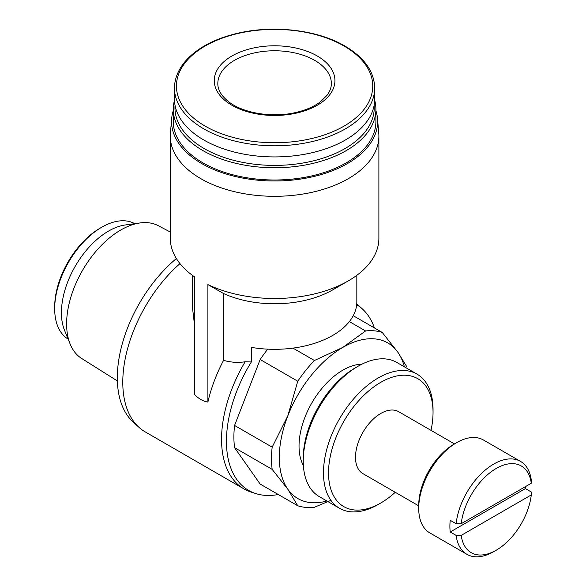 <?xml version="1.0" encoding="UTF-8"?>
<svg xmlns="http://www.w3.org/2000/svg" width="586" height="586" viewBox="0 0 586 586"><rect width="100%" height="100%" fill="white"/><g stroke="black" fill="none" stroke-linecap="round" stroke-linejoin="round"><path stroke-width="0.88" d="M461.211 523.708A50.059 28.904 -60 0 1 496.247 468.448A50.059 28.904 -60 0 1 531.282 483.252L461.211 523.708L456.135 523.723A53.634 30.97 -60 0 1 481.582 473.378A53.634 30.97 -60 0 1 520.536 461.409A53.634 30.97 -60 0 1 531.312 480.322L531.282 483.252M326.893 501.001A89.87 51.89 -60 0 1 287.821 489.222A89.87 51.89 -60 0 1 287.821 415.848A89.87 51.89 -60 0 1 342.861 347.381A89.87 51.89 -60 0 1 397.894 352.296L406.655 366.521M330.914 500.356L314.411 507.256A96.88 55.934 -60 0 1 297.754 505.769L287.821 489.222L272.168 469.371A96.88 55.934 -60 0 1 272.168 447.162L287.821 415.848L297.754 381.222A96.88 55.934 -60 0 1 314.411 360.5L342.861 347.381L365.583 330.958A96.88 55.934 -60 0 1 382.24 332.445L397.894 352.296A89.87 51.89 -60 0 1 404.369 366.814M353.248 315.708L382.24 332.445M292.971 348.121L314.411 360.5M349.373 321.597L365.583 330.958M267.765 349.153A96.88 55.934 120 0 0 260.162 359.518L234.576 425.458L272.168 447.162M260.162 359.518L297.754 381.222M234.576 425.458A96.88 55.934 120 0 0 234.576 447.667L260.162 484.065L297.754 505.769M234.576 447.667L272.168 469.371M356.83 275.317L356.83 301.841A82.245 47.481 0 0 1 251.335 347.381L251.335 361.958L245.131 361.796C237.513 362.829 230.327 362.338 223.574 360.324L223.574 293.535L207.898 284.576L207.898 402.099C203.005 401.263 198.508 398.67 194.413 394.312L194.413 276.79A104.293 60.212 180 0 1 170.299 238.29L170.299 136.099A104.293 60.212 180 0 1 170.423 133.125L171.676 118.562A103.041 59.494 180 0 1 173.28 110.651M375.904 110.651A103.041 59.494 180 0 1 377.509 118.562L378.754 133.125A104.293 60.212 180 0 1 378.886 136.099L378.886 238.29A104.293 60.212 180 0 1 348.34 280.862L332.745 289.865A82.245 47.481 180 0 1 223.574 293.535M194.413 324.065L192.347 306.595L192.347 275.317M348.34 280.862A104.293 60.212 180 0 1 207.898 284.576M378.886 136.099A104.293 60.212 180 0 1 274.592 196.31A104.293 60.212 180 0 1 170.299 136.099M317.26 55.992A60.343 34.838 180 0 1 290.209 114.277A60.343 34.838 180 0 1 216.307 71.609A60.343 34.838 180 0 1 317.26 55.992M374.71 87.988L374.71 99.122A100.118 57.802 180 0 1 274.592 156.923A100.118 57.802 180 0 1 174.467 99.122L174.467 87.988A100.118 57.802 180 0 0 274.592 145.797A100.118 57.802 180 0 0 374.71 87.988C374.234 71.507 364.294 57.516 344.89 46.023C316.235 29.029 269.12 24.29 232.334 34.633C200.038 43.144 174.833 63.032 174.467 87.988M374.124 105.377A99.627 57.516 180 0 1 274.592 165.399A99.627 57.516 180 0 1 175.06 105.377M374.696 100.235A101.312 58.49 180 0 1 375.904 109.252A101.312 58.49 180 0 1 274.592 167.75A101.312 58.49 180 0 1 173.28 109.252A101.312 58.49 180 0 1 174.489 100.235M375.904 109.252L375.904 121.5A101.312 58.49 180 0 1 274.592 179.997A101.312 58.49 180 0 1 173.28 121.5L173.28 109.252M377.509 118.562A103.041 59.494 180 0 1 274.592 180.993A103.041 59.494 180 0 1 171.676 118.562M207.898 402.099A108.461 62.621 -60 0 1 223.574 360.324M356.684 304.698A107.428 62.028 -60 0 1 362.397 308.961A107.428 62.028 -60 0 1 374.425 327.933M278.255 494.511A107.428 62.028 -60 0 1 255.804 493.58A107.428 62.028 -60 0 1 251.335 361.958M356.749 303.958A108.461 62.621 -60 0 1 358.822 305.709L362.397 308.961M255.804 493.58L251.204 492.108A108.461 62.621 -60 0 1 244.025 488.944A108.461 62.621 -60 0 1 245.131 361.796M244.025 488.944L145.247 431.911A108.461 62.621 -60 0 1 138.911 427.275A108.461 62.621 -60 0 1 179.961 263.605M303.387 465.533A61.977 35.783 -60 0 1 311.869 402.868A61.977 35.783 -60 0 1 361.899 364.184M138.911 427.275L133.19 422.081A106.806 61.669 -60 0 1 176.379 258.543M117.368 380.937L81.659 358.464A76.663 44.265 -60 0 1 70.188 344.143A76.663 44.265 -60 0 1 82.494 270.439A76.663 44.265 -60 0 1 140.171 222.929A76.663 44.265 -60 0 1 158.308 225.705L170.299 232.034M70.188 344.143L64.533 330.321A66.643 38.478 -60 0 1 75.235 266.249A66.643 38.478 -60 0 1 125.375 224.951L140.171 222.929M68.123 339.089A66.643 38.478 -60 0 1 54.688 308.8A66.643 38.478 -60 0 1 101.818 227.178A66.643 38.478 -60 0 1 134.758 223.669M54.688 308.8L54.688 306.859A64.262 37.101 -60 0 1 100.125 228.152L101.818 227.178M531.282 494.936A50.059 28.904 -60 0 1 496.247 550.195A50.059 28.904 -60 0 1 461.211 535.384L531.282 494.936L531.312 491.998L525.408 488.592A53.634 30.97 120 0 0 525.598 486.534M461.211 535.384L456.135 535.399L450.231 531.993L525.408 488.592M496.247 550.195L493.72 551.653A53.634 30.97 -60 0 1 466.903 554.312A53.634 30.97 -60 0 1 456.135 535.399M466.903 554.312L429.816 532.901A53.634 30.97 -60 0 1 418.712 508.348A53.634 30.97 -60 0 1 456.641 442.657A53.634 30.97 -60 0 1 483.457 439.998L520.536 461.409M456.135 523.723L450.231 520.317A53.634 30.97 120 0 0 450.231 531.993M418.712 508.348L418.712 505.425A50.059 28.904 -60 0 1 454.106 444.115L456.641 442.657M418.712 505.843L362.91 473.627A35.761 20.642 -60 0 1 362.91 432.336A35.761 20.642 -60 0 1 398.663 411.687L454.465 443.91M395.242 492.291A73.902 42.668 -60 0 1 380.783 502.993A73.902 42.668 -60 0 1 328.534 472.829A73.902 42.668 -60 0 1 380.783 382.321A73.902 42.668 -60 0 1 433.039 412.485A73.902 42.668 -60 0 1 431.003 430.358M378.256 504.458L380.783 502.993L378.256 504.458A77.477 44.726 -60 0 1 339.521 508.289A77.477 44.726 -60 0 1 339.521 418.829A77.477 44.726 -60 0 1 416.99 374.102A77.477 44.726 -60 0 1 433.039 409.57L433.039 412.485M339.521 508.289L319.289 496.613A77.477 44.726 -60 0 1 303.248 461.145A77.477 44.726 -60 0 1 358.031 366.265A77.477 44.726 -60 0 1 396.766 362.426L416.99 374.102M303.248 461.145L303.248 458.23A73.902 42.668 -60 0 1 355.497 367.722L358.031 366.265M343.997 46.001A98.148 56.666 180 0 1 299.995 140.808A98.148 56.666 180 0 1 179.785 71.404A98.148 56.666 180 0 1 343.997 46.001M314.733 60.373A56.761 32.772 180 0 1 331.354 83.549C331.39 87.49 329.933 91.445 326.981 95.408L320.19 101.986C313.979 106.608 306.024 110.073 296.326 112.38C273.135 118.094 243.783 113.398 229.177 102.125C221.501 96.163 217.721 89.973 217.824 83.549A56.761 32.772 180 0 1 252.866 53.267A56.761 32.772 180 0 1 314.733 60.373"/></g></svg>
